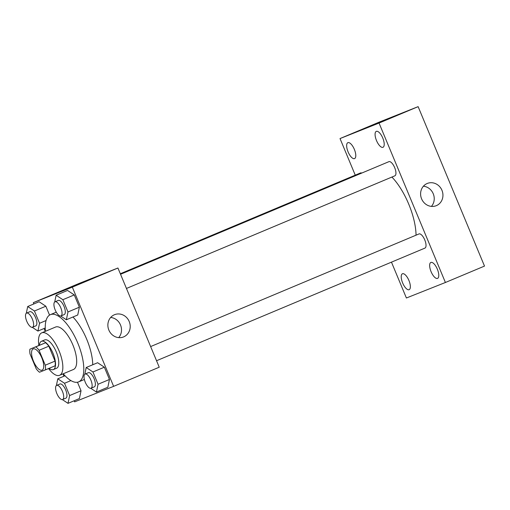 <?xml version="1.0" encoding="UTF-8"?>
<svg xmlns="http://www.w3.org/2000/svg" width="510" height="510" viewBox="0 0 510 510"><rect width="100%" height="100%" fill="white"/><g stroke="black" fill="none" stroke-linecap="round" stroke-linejoin="round"><path stroke-width="0.76" d="M42.062 370.171A11.513 4.501 67.2 0 1 33.475 361.239A11.513 4.501 67.2 0 1 33.182 348.923A11.513 4.501 67.2 0 1 41.788 357.797A11.513 4.501 67.2 0 1 42.094 370.158A11.513 4.501 67.2 0 1 42.062 370.171M45.269 365.198L39.06 350.281A14.86 5.808 67.2 0 0 35.776 346.857L29.912 349.191A14.86 5.808 67.2 0 0 30.007 353.883L36.216 368.8A14.86 5.808 67.2 0 0 39.499 372.223L45.364 369.89A14.86 5.808 67.2 0 0 45.269 365.198L55.042 361.099L48.832 346.182L39.06 350.281M55.042 361.099A14.86 5.808 67.2 0 1 55.137 365.791L45.364 369.89M48.832 346.182A14.86 5.808 67.2 0 0 45.549 342.758L29.912 349.191M49.068 368.335A15.351 5.999 -112.8 0 0 53.352 369.597A15.351 5.999 -112.8 0 0 52.938 353.118A15.351 5.999 -112.8 0 0 41.469 341.286A15.351 5.999 -112.8 0 0 39.366 345.225M41.469 341.286L44.727 339.915A15.351 5.999 67.2 0 1 56.196 351.753A15.351 5.999 67.2 0 1 56.61 368.226A15.351 5.999 67.2 0 1 56.565 368.245M45.549 342.758L35.776 346.857M48.558 368.551A23.026 8.995 -112.8 0 0 59.581 375.303A23.026 8.995 -112.8 0 0 58.962 350.593A23.026 8.995 -112.8 0 0 41.756 332.839A23.026 8.995 -112.8 0 0 38.862 345.436M59.581 375.303L73.421 369.495A23.026 8.995 -112.8 0 0 72.809 344.779A23.026 8.995 -112.8 0 0 55.603 327.031L41.756 332.839M63.24 373.766A36.459 14.242 -112.8 0 0 78.623 381.882A36.459 14.242 -112.8 0 0 77.647 342.752A36.459 14.242 -112.8 0 0 50.407 314.644A36.459 14.242 -112.8 0 0 45.422 331.302M72.949 317.003A36.459 14.242 67.2 0 1 92.743 364.765M32.27 327.318L37.925 331.073L39.55 323.276L34.438 310.998L45.843 306.217L49.54 315.097L45.843 306.217L39.104 301.741L27.706 306.523L26.303 313.255M60.696 316.015L66.351 319.77L77.749 314.989L79.375 307.186L74.269 294.914L67.53 290.439L56.132 295.226L54.729 301.958M74.154 400.771L74.613 401.861L113.628 386.35L72.331 287.143L33.316 302.653L33.851 303.947M44.07 328.491L45.269 331.366M62.966 373.887L63.941 376.221M62.36 399.598L68.008 403.353L79.413 398.565L81.039 390.768L77.482 382.226L81.039 390.768L69.634 395.55L64.528 383.278L57.789 378.803L56.387 385.534M90.786 388.295L96.435 392.05L107.839 387.262L109.465 379.465L104.352 367.194L97.62 362.718L86.216 367.5L84.813 374.238M113.628 386.35L159.235 367.213L117.937 268.005L78.922 283.515L33.316 302.653M117.937 268.005L72.331 287.143M123.65 336.88A11.991 11.041 -111.7 0 1 123.471 336.957A11.991 11.041 -111.7 0 1 108.783 329.887A11.991 11.041 -111.7 0 1 114.61 314.664A11.991 11.041 -111.7 0 1 129.259 321.638A11.991 11.041 -111.7 0 1 123.65 336.88M74.403 285.842L80.357 283.356L74.403 285.842M74.16 285.938L80.35 283.362M110.676 317.449A11.991 11.041 -111.7 0 1 120.596 325.195A11.991 11.041 -111.7 0 1 118.702 337.633M391.903 177.059A44.134 17.244 67.2 0 1 416.045 235.18M156.538 360.736L424.945 248.096A7.675 2.996 -112.8 0 0 424.747 239.885A7.675 2.996 -112.8 0 0 419.022 233.931A7.675 2.996 -112.8 0 0 419.003 233.937L150.641 346.564M120.328 273.749L360.487 172.96A7.675 2.996 67.2 0 1 361.768 173.056M120.551 274.284L388.92 161.664A7.675 2.996 67.2 0 1 394.651 167.58A7.675 2.996 67.2 0 1 394.855 175.816A7.675 2.996 67.2 0 1 394.836 175.822M391.463 262.146L406.393 297.999L445.408 282.489L379.045 123.057L340.023 138.567L355.253 175.159M354.539 158.61A8.644 3.379 -112.8 0 0 354.565 158.604A8.644 3.379 -112.8 0 0 354.335 149.328A8.644 3.379 -112.8 0 0 347.877 142.666A8.644 3.379 -112.8 0 0 348.094 151.91A8.644 3.379 -112.8 0 0 354.539 158.61M409.109 289.705A8.644 3.379 -112.8 0 0 409.135 289.693A8.644 3.379 -112.8 0 0 408.899 280.417A8.644 3.379 -112.8 0 0 402.441 273.755A8.644 3.379 -112.8 0 0 402.664 282.999A8.644 3.379 -112.8 0 0 409.109 289.705M437.535 278.403A8.644 3.379 -112.8 0 0 437.561 278.396A8.644 3.379 -112.8 0 0 437.325 269.121A8.644 3.379 -112.8 0 0 430.867 262.452A8.644 3.379 -112.8 0 0 431.09 271.702A8.644 3.379 -112.8 0 0 437.535 278.403M382.965 147.314A8.644 3.379 -112.8 0 0 382.991 147.301A8.644 3.379 -112.8 0 0 382.761 138.025A8.644 3.379 -112.8 0 0 376.303 131.363A8.644 3.379 -112.8 0 0 376.52 140.607A8.644 3.379 -112.8 0 0 382.965 147.314M445.408 282.489L484.5 266.086L418.13 106.647L379.115 122.158L340.023 138.567M418.13 106.647L379.045 123.057M377.859 123.12L383.807 120.634L377.859 123.12M441.953 190.3A11.991 11.041 -111.7 0 1 436.203 205.715A11.991 11.041 -111.7 0 1 421.515 198.651A11.991 11.041 -111.7 0 1 427.342 183.428A11.991 11.041 -111.7 0 1 441.953 190.3M423.408 186.207A11.991 11.041 -111.7 0 1 433.245 193.762A11.991 11.041 -111.7 0 1 431.428 206.391M377.617 123.216L383.8 120.641M96.435 392.05L98.06 384.253L92.954 371.975L86.216 367.5M85.1 374.066L88.357 372.695A7.675 2.996 67.2 0 1 94.089 378.618A7.675 2.996 67.2 0 1 94.299 386.854A7.675 2.996 67.2 0 1 94.273 386.861L91.041 388.218A7.675 2.996 67.2 0 1 91.016 388.231A7.675 2.996 67.2 0 1 85.291 382.277A7.675 2.996 67.2 0 1 85.1 374.066A7.675 2.996 67.2 0 1 90.837 379.982A7.675 2.996 67.2 0 1 91.041 388.218M107.839 387.262L109.465 379.465L98.06 384.253M109.465 379.465L104.352 367.194L92.954 371.975M104.352 367.194L97.62 362.718M66.351 319.77L67.977 311.973L62.864 299.702L56.132 295.226M55.01 301.786L58.267 300.422A7.675 2.996 67.2 0 1 64.005 306.338A7.675 2.996 67.2 0 1 64.209 314.574A7.675 2.996 67.2 0 1 64.19 314.587L60.951 315.945A7.675 2.996 67.2 0 1 55.207 309.997A7.675 2.996 67.2 0 1 55.01 301.786A7.675 2.996 67.2 0 1 60.747 307.702A7.675 2.996 67.2 0 1 60.951 315.945A7.675 2.996 67.2 0 1 60.932 315.951M77.749 314.989L79.375 307.186L67.977 311.973M79.375 307.186L74.269 294.914L62.864 299.702M74.269 294.914L67.53 290.439M68.008 403.353L69.634 395.55M56.674 385.369A7.675 2.996 67.2 0 1 62.405 391.285A7.675 2.996 67.2 0 1 62.615 399.521A7.675 2.996 67.2 0 1 56.865 393.58A7.675 2.996 67.2 0 1 56.674 385.369L59.931 383.998A7.675 2.996 67.2 0 1 65.662 389.914A7.675 2.996 67.2 0 1 65.873 398.157A7.675 2.996 67.2 0 1 65.847 398.163M65.038 375.762L57.789 378.803M79.413 398.565L81.039 390.768M70.915 380.6L64.528 383.278M62.615 399.521A7.675 2.996 67.2 0 1 62.59 399.528L65.873 398.157M34.438 310.998L27.706 306.523M26.584 313.089A7.675 2.996 67.2 0 1 32.321 319.005A7.675 2.996 67.2 0 1 32.525 327.242A7.675 2.996 67.2 0 1 32.506 327.254A7.675 2.996 67.2 0 1 26.781 321.3A7.675 2.996 67.2 0 1 26.584 313.089L29.841 311.718A7.675 2.996 67.2 0 1 35.579 317.641A7.675 2.996 67.2 0 1 35.783 325.877A7.675 2.996 67.2 0 1 35.764 325.884M45.243 328L37.925 331.073M46.053 320.541L39.55 323.276M45.843 306.217L39.104 301.741M56.61 368.226L53.352 369.597M56.285 312.177L50.407 314.644M84.367 379.472L78.623 381.882M394.855 175.816L126.454 288.456M35.783 325.877L32.525 327.242"/></g></svg>
